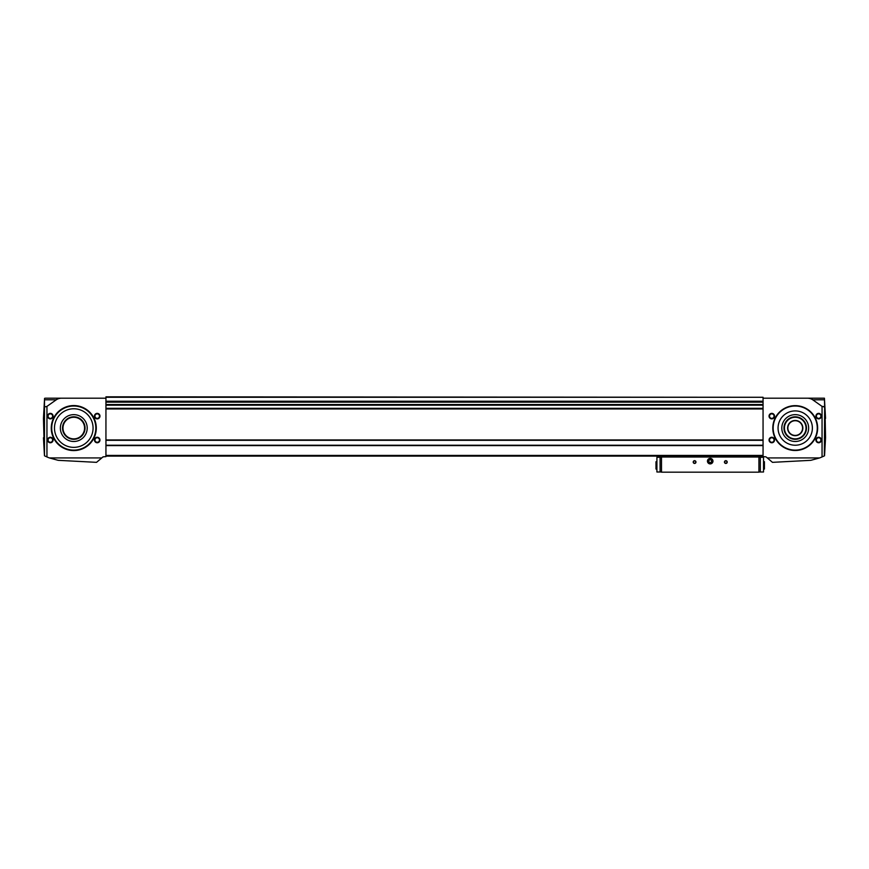 <?xml version="1.0" encoding="UTF-8"?>
<svg xmlns="http://www.w3.org/2000/svg" width="869" height="869" viewBox="0 0 869 869"><rect width="100%" height="100%" fill="white"/><g stroke="black" fill="none" stroke-linecap="round" stroke-linejoin="round"><path stroke-width="1.3" d="M103.639 456.779L105.942 456.649L105.942 398.198L61.764 398.198A7.799 5.518 180 0 0 56.246 399.816L46.948 406.388L46.948 456.942A55.029 55.029 0 0 0 49.37 457.93L101.814 457.93L102.433 457.311A1.836 1.836 0 0 1 103.639 456.779L102.433 457.311M822.052 456.942L822.052 406.388L812.754 399.816A7.799 5.518 180 0 0 807.236 398.198L763.058 398.198L763.058 456.649L765.361 456.779A1.836 1.836 0 0 1 766.567 457.311L772.465 462.341L810.81 460.331L819.63 457.93A55.029 55.029 0 0 0 822.052 456.942L824.551 455.791L825.55 437.715L824.963 407.887L825.55 418.413M43.45 437.715L44.471 455.801L43.45 418.413L44.569 398.35L44.504 399.816L44.569 398.35L45.286 398.198L61.764 398.198L45.286 398.198M44.471 455.801L44.504 399.816L56.246 399.816M44.156 448.904L44.525 455.182L44.156 448.904M824.431 398.23L824.985 408.311L824.431 398.23L807.236 398.198L824.431 398.198L824.659 406.692L822.052 406.388M824.475 455.182L824.735 451.5M824.985 408.311L824.572 400.957M824.333 455.899L824.659 406.692M824.551 455.791L825.55 437.715M101.814 457.93L96.535 462.341L58.19 460.331L49.37 457.93M44.667 455.899L46.948 456.942M47.589 416.121A2.759 2.759 0 0 0 51.716 418.51A2.759 2.759 0 0 0 51.716 413.731A2.759 2.759 0 0 0 47.589 416.121M94.46 416.121A2.759 2.759 0 0 0 98.588 418.51A2.759 2.759 0 0 0 98.588 413.731A2.759 2.759 0 0 0 94.46 416.121M47.589 440.018A2.759 2.759 0 0 0 51.716 442.397A2.759 2.759 0 0 0 51.716 437.628A2.759 2.759 0 0 0 47.589 440.018M94.46 440.018A2.759 2.759 0 0 0 98.588 442.397A2.759 2.759 0 0 0 98.588 437.628A2.759 2.759 0 0 0 94.46 440.018M51.26 428.069A22.518 22.518 0 0 0 85.032 447.568A22.518 22.518 0 0 0 85.032 408.571A22.518 22.518 0 0 0 51.26 428.069M44.341 407.061L46.948 406.388M105.942 397.274L763.058 397.274L105.942 396.818L105.942 398.198M769.032 440.018A2.759 2.759 0 0 0 773.16 442.397A2.759 2.759 0 0 0 773.16 437.628A2.759 2.759 0 0 0 769.032 440.018M815.904 440.018A2.759 2.759 0 0 0 820.032 442.397A2.759 2.759 0 0 0 820.032 437.628A2.759 2.759 0 0 0 815.904 440.018M769.032 416.121A2.759 2.759 0 0 0 773.16 418.51A2.759 2.759 0 0 0 773.16 413.731A2.759 2.759 0 0 0 769.032 416.121M815.904 416.121A2.759 2.759 0 0 0 820.032 418.51A2.759 2.759 0 0 0 820.032 413.731A2.759 2.759 0 0 0 815.904 416.121M772.802 428.069A22.42 22.42 0 0 0 806.432 447.492A22.42 22.42 0 0 0 806.432 408.647A22.42 22.42 0 0 0 772.802 428.069M819.63 457.93L767.186 457.93M824.659 407.061L823.28 406.692M763.058 397.274L763.058 398.198M105.942 456.095L763.058 456.095L105.942 456.095L660.125 456.095L660.125 457.018L661.505 457.018L661.505 472.182L758.919 472.182L758.919 457.018L661.505 457.018M758.919 457.018L760.299 457.018L760.299 456.095L763.058 456.095M105.942 401.695L763.058 401.695M105.942 440.311L763.058 440.311M105.942 445.232L763.058 445.232M787.868 428.069A7.354 7.354 0 0 0 798.893 434.435A7.354 7.354 0 0 0 798.893 421.704A7.354 7.354 0 0 0 787.868 428.069M787.607 428.069A7.615 7.615 0 0 0 799.035 434.663A7.615 7.615 0 0 0 799.035 421.465A7.615 7.615 0 0 0 787.607 428.069M784.425 428.069A10.797 10.797 0 0 0 800.621 437.422A10.797 10.797 0 0 0 800.621 418.717A10.797 10.797 0 0 0 784.425 428.069M783.968 428.069A11.254 11.254 0 0 0 800.849 437.813A11.254 11.254 0 0 0 800.849 418.315A11.254 11.254 0 0 0 783.968 428.069M781.807 428.069A13.415 13.415 0 0 0 801.935 439.692A13.415 13.415 0 0 0 801.935 416.447A13.415 13.415 0 0 0 781.807 428.069M778.059 428.069A17.163 17.163 0 0 0 803.803 442.929A17.163 17.163 0 0 0 803.803 413.209A17.163 17.163 0 0 0 778.059 428.069M773.16 428.069A22.062 22.062 0 0 0 806.247 447.166A22.062 22.062 0 0 0 806.247 408.962A22.062 22.062 0 0 0 773.16 428.069M62.981 428.069A10.797 10.797 0 0 0 79.177 437.422A10.797 10.797 0 0 0 79.177 418.717A10.797 10.797 0 0 0 62.981 428.069M62.525 428.069A11.254 11.254 0 0 0 79.405 437.813A11.254 11.254 0 0 0 79.405 418.315A11.254 11.254 0 0 0 62.525 428.069M60.363 428.069A13.415 13.415 0 0 0 80.491 439.692A13.415 13.415 0 0 0 80.491 416.447A13.415 13.415 0 0 0 60.363 428.069M54.475 428.069A19.303 19.303 0 0 0 83.424 444.776A19.303 19.303 0 0 0 83.424 411.352A19.303 19.303 0 0 0 54.475 428.069M51.716 428.069A22.062 22.062 0 0 0 84.804 447.166A22.062 22.062 0 0 0 84.804 408.962A22.062 22.062 0 0 0 51.716 428.069M816.393 416.121A2.259 2.259 0 0 0 819.782 418.076A2.259 2.259 0 0 0 819.782 414.165A2.259 2.259 0 0 0 816.393 416.121M769.532 416.121A2.259 2.259 0 0 0 772.921 418.076A2.259 2.259 0 0 0 772.921 414.165A2.259 2.259 0 0 0 769.532 416.121M816.393 440.018A2.259 2.259 0 0 0 819.782 441.973A2.259 2.259 0 0 0 819.782 438.063A2.259 2.259 0 0 0 816.393 440.018M769.532 440.018A2.259 2.259 0 0 0 772.921 441.973A2.259 2.259 0 0 0 772.921 438.063A2.259 2.259 0 0 0 769.532 440.018M94.949 440.018A2.259 2.259 0 0 0 98.338 441.973A2.259 2.259 0 0 0 98.338 438.063A2.259 2.259 0 0 0 94.949 440.018M48.088 440.018A2.259 2.259 0 0 0 51.477 441.973A2.259 2.259 0 0 0 51.477 438.063A2.259 2.259 0 0 0 48.088 440.018M94.949 416.121A2.259 2.259 0 0 0 98.338 418.076A2.259 2.259 0 0 0 98.338 414.165A2.259 2.259 0 0 0 94.949 416.121M48.088 416.121A2.259 2.259 0 0 0 51.477 418.076A2.259 2.259 0 0 0 51.477 414.165A2.259 2.259 0 0 0 48.088 416.121M724.453 462.069A1.38 1.38 0 0 0 726.527 463.264A1.38 1.38 0 0 0 726.527 460.874A1.38 1.38 0 0 0 724.453 462.069M693.212 462.069A1.38 1.38 0 0 0 695.276 463.264A1.38 1.38 0 0 0 695.276 460.874A1.38 1.38 0 0 0 693.212 462.069M707.453 461.157A2.759 2.759 0 0 0 711.592 463.535A2.759 2.759 0 0 0 711.592 458.767A2.759 2.759 0 0 0 707.453 461.157M758.919 471.997L763.514 471.997L763.514 457.29L758.919 457.29M661.505 457.29L656.91 457.29L656.91 471.997L656.91 457.29M661.505 471.997L656.91 471.997M693.462 462.069A1.13 1.13 0 0 0 695.157 463.047A1.13 1.13 0 0 0 695.157 461.091A1.13 1.13 0 0 0 693.462 462.069M724.703 462.069A1.13 1.13 0 0 0 726.397 463.047A1.13 1.13 0 0 0 726.397 461.091A1.13 1.13 0 0 0 724.703 462.069M763.514 461.7L764.438 461.7L764.438 469.054L763.514 469.054M755.248 456.095L758.919 456.095M656.91 461.7L655.986 461.7L655.986 469.054L656.91 469.054M665.176 456.095L661.505 456.095M710.212 462.742A1.597 1.597 0 0 1 708.832 461.95L710.212 462.742L711.592 461.95A1.597 1.597 0 0 1 710.212 462.742L708.832 461.95A1.597 1.597 0 0 1 708.832 460.353L708.832 461.95L708.832 460.353A1.597 1.597 0 0 1 710.212 459.56L708.832 460.353L710.212 459.56A1.597 1.597 0 0 1 711.592 461.95L711.592 460.353L710.212 459.56L711.592 460.353L711.592 461.95L710.212 462.742M708.018 461.157A2.194 2.194 0 0 1 711.309 459.256A2.194 2.194 0 0 1 711.309 463.047A2.194 2.194 0 0 1 708.018 461.157M708.832 461.157A1.38 1.38 0 0 1 710.896 459.962A1.38 1.38 0 0 1 710.212 462.525A1.38 1.38 0 0 1 708.832 461.157M45.72 406.692L44.341 406.692M824.496 399.816L812.754 399.816M105.942 439.942L763.058 439.942M105.942 408.962L763.058 408.962M105.942 401.228L763.058 401.228M105.942 455.432L763.058 455.432M105.942 445.601L763.058 445.601M105.942 402.151L763.058 402.151M105.942 404.53L763.058 404.53M105.942 405.171L763.058 405.171M105.942 408.311L763.058 408.311M760.332 471.997L760.332 457.29M660.092 471.997L660.092 457.29"/></g></svg>
